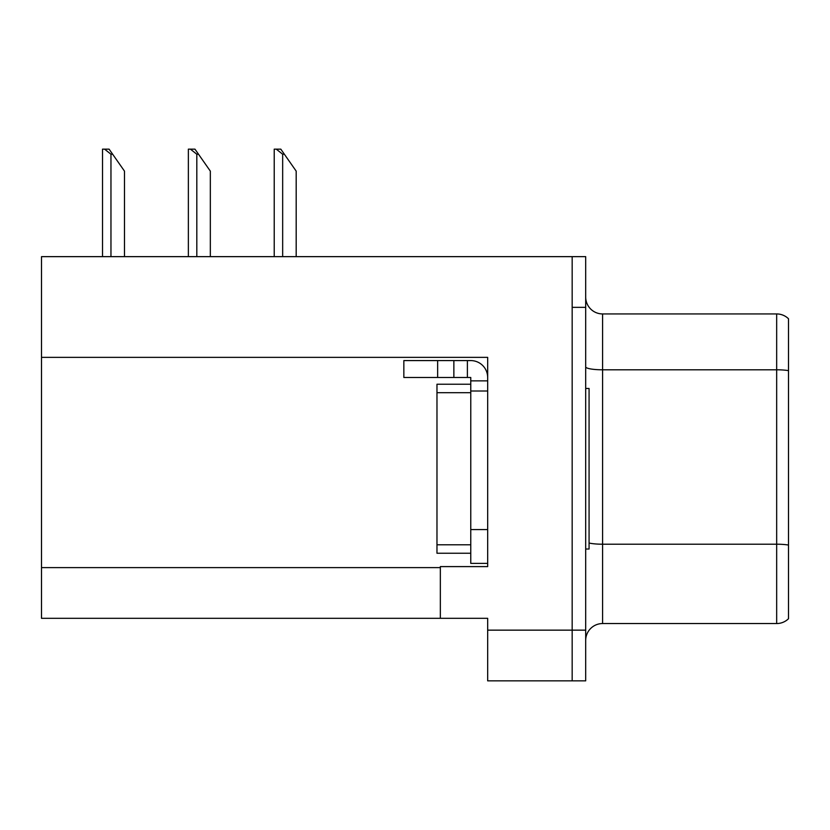 <?xml version="1.0" encoding="UTF-8"?>
<svg xmlns="http://www.w3.org/2000/svg" width="830" height="830" viewBox="0 0 830 830"><rect width="100%" height="100%" fill="white"/><g stroke="black" fill="none" stroke-linecap="round" stroke-linejoin="round"><path stroke-width="1.25" d="M487.677 391.003L487.677 529.582L470.766 529.582L470.766 563.383L487.677 563.383L487.677 529.582L487.677 566.6L440.346 566.6L440.346 618.309L41.5 618.309L41.5 357.367L487.677 357.367L487.677 391.003L470.766 391.003L470.766 377.484L453.865 377.484L453.865 360.583L470.766 360.583A16.901 16.901 0 0 1 487.667 377.494M440.346 618.309L487.677 618.309L487.677 680.849L572.171 680.849L572.171 630.146L572.171 680.849L585.69 680.849L585.69 630.146L572.171 630.146L572.171 256.646L41.5 256.646L41.5 357.367M585.69 640.449A16.901 16.901 0 0 1 602.59 623.548L776.673 623.548L776.673 313.937L602.59 313.937A16.901 16.901 0 0 1 585.69 297.036A16.901 16.901 0 0 0 602.59 313.937L602.59 623.548M572.171 256.646L585.69 256.646L585.69 307.349L572.171 307.349L572.171 630.146L487.677 630.146M788.5 318.762A16.901 16.901 0 0 0 776.673 313.937A16.901 16.901 0 0 1 788.5 318.762L788.5 618.724A16.901 16.901 0 0 1 776.673 623.548M585.69 307.349L585.69 630.146M284.358 154.224L282.667 154.224L276.276 149.151L280.81 149.151L296.186 171.125L296.186 256.646M274.222 256.646L274.222 149.151L276.276 149.151M198.505 154.224L196.814 154.224L190.423 149.151L194.957 149.151L210.332 171.125L210.332 256.646M188.369 256.646L188.369 149.151L190.423 149.151M112.652 154.224L110.961 154.224L104.57 149.151L109.093 149.151L124.479 171.125L124.479 256.646M102.515 256.646L102.515 149.151L104.57 149.151M437.649 377.484L437.649 360.583L403.847 360.583L403.847 377.484L453.865 377.484M437.649 360.583L453.865 360.583M470.766 563.383L487.677 563.383M467.383 377.484L467.383 360.583M487.677 380.866L470.766 380.866M470.766 529.582L470.776 384.238L436.974 384.238L436.974 392.694L470.766 392.694M585.69 388.471L589.072 388.471L589.072 549.024L585.69 549.024M470.766 553.247L436.974 553.247L436.974 392.694M41.5 567.616L440.346 567.616M788.5 370.637A16.901 2.936 180 0 0 776.673 369.796L602.59 369.796A16.901 2.936 -0 0 1 585.69 366.86M788.5 545.051A16.901 2.936 180 0 0 776.673 544.21L602.59 544.21A16.901 2.936 0 0 1 589.072 543.038M282.667 256.646L282.667 154.224M196.814 256.646L196.814 154.224M110.961 256.646L110.961 154.224M436.974 544.791L470.766 544.791"/></g></svg>
